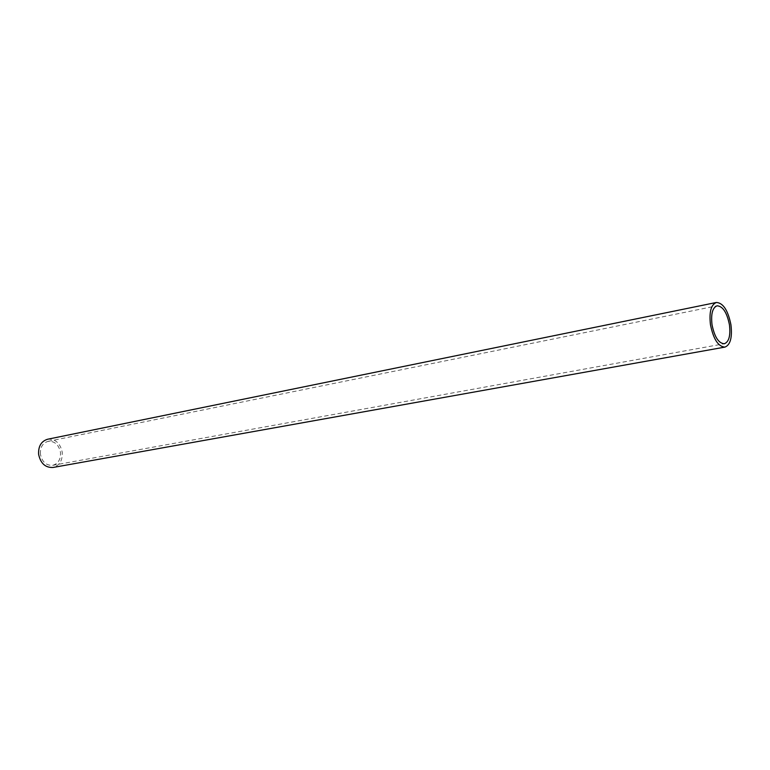 <?xml version="1.0" encoding="UTF-8"?>
<svg xmlns="http://www.w3.org/2000/svg" width="770" height="770" viewBox="0 0 770 770"><rect width="100%" height="100%" fill="white"/><g stroke="black" fill="none" stroke-linecap="round" stroke-linejoin="round"><path stroke-width="0.58" stroke-dasharray="3.85 2.89" d="M40.406 454.136C40.107 447.283 42.658 443.019 48.077 441.345C54.699 440.969 58.838 444.685 60.503 452.5C60.82 459.421 58.212 463.704 52.678 465.33C46.152 465.629 42.061 461.894 40.406 454.136M47.605 439.247C55.411 438.784 60.291 443.154 62.255 452.356C62.63 460.508 59.55 465.542 53.024 467.467M48.077 441.345L717.062 305.806M52.678 465.33L724.339 343.747"/><path stroke-width="1.16" d="M712.019 324.68C710.835 313.929 712.519 307.644 717.062 305.806C722.818 306.162 726.947 312.495 729.45 324.834C730.672 335.605 728.969 341.909 724.339 343.747C718.641 343.372 714.541 337.019 712.019 324.68M724.926 347.106L53.024 467.467C45.353 467.794 40.55 463.405 38.606 454.29C38.259 446.234 41.253 441.22 47.605 439.247L716.37 302.475C723.155 302.88 728.016 310.339 730.951 324.844C732.385 337.52 730.384 344.941 724.926 347.106C718.237 346.664 713.415 339.185 710.45 324.661C709.054 312.023 711.028 304.631 716.37 302.475"/></g></svg>
